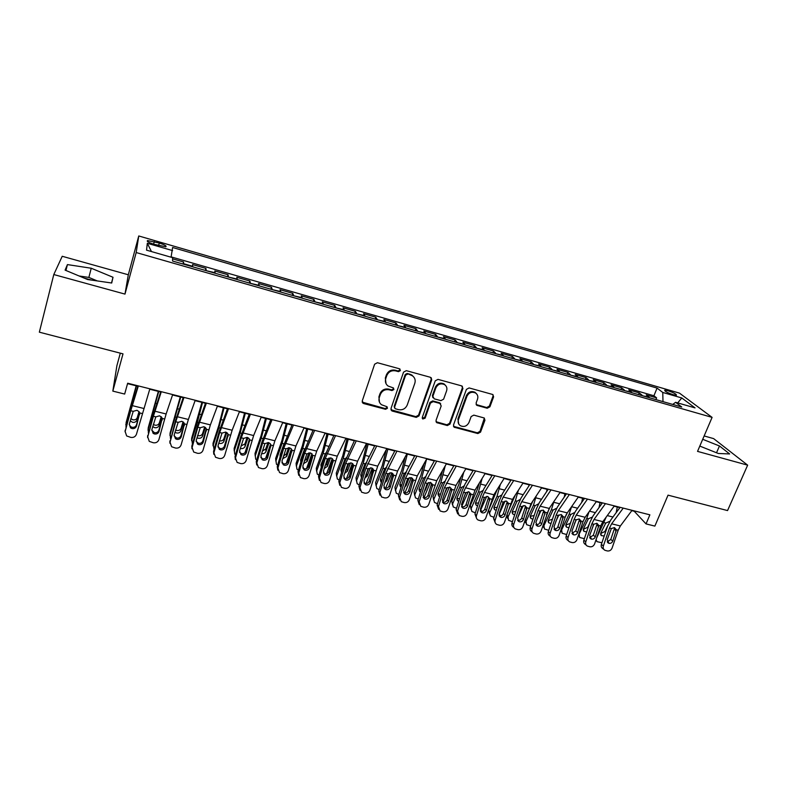 <?xml version="1.0" encoding="UTF-8"?>
<svg xmlns="http://www.w3.org/2000/svg" width="787" height="787" viewBox="0 0 787 787"><rect width="100%" height="100%" fill="white"/><g stroke="black" fill="none" stroke-linecap="round" stroke-linejoin="round"><path stroke-width="1.18" d="M400.416 370.608L399.462 368.778L377.406 362.718L374.622 364.214L362.227 400.977L363.624 403.544L385.532 409.299L387.45 408.276L386.958 406.712L381.518 404.744C379.206 402.885 378.458 400.494 379.295 397.553L380.328 394.523C382.069 390.696 385.01 389.122 389.142 389.801L391.975 390.568L393.903 389.535L393.382 387.932L388.109 386.043C385.669 384.174 384.882 381.715 385.738 378.665L386.781 375.606C388.542 371.749 391.493 370.165 395.645 370.874L398.478 371.651L400.416 370.608M386.033 383.672L385.335 377.986L386.378 374.927C388.139 371.08 391.08 369.506 395.222 370.205L398.055 370.982L399.983 369.949L400.012 369.073M362.177 402.118L385.138 408.571L387.047 407.548L387.106 406.83M379.482 402.275L378.911 396.845L379.944 393.815C381.675 389.998 384.617 388.434 388.739 389.112L391.562 389.87L393.49 388.837L393.53 388.04M667.937 390.716L664.7 390.195C664.543 391.218 667.386 392.723 673.219 394.71L676.436 395.222C676.564 394.189 673.731 392.683 667.937 390.716M84.002 278.027L91.774 280.133M487.232 408.246L489.917 406.81L493.606 396.845L492.859 394.533L469.111 387.932L466.406 389.388L453.489 425.01L454.158 427.223L477.876 433.558L480.542 432.132L484.94 420.248L484.241 417.995L473.833 415.123L471.147 416.559L468.973 422.491C466.898 426.288 463.996 427.341 460.257 425.649C458.3 424.154 457.7 422.176 458.447 419.697L466.957 396.274C468.954 392.516 471.816 391.424 475.535 392.979C477.65 394.484 478.309 396.54 477.522 399.147L476.096 403.062L476.814 405.344L487.232 408.246L486.661 407.528L489.337 406.102L493.016 396.146L492.967 394.602M53.791 274.545L124.985 294.102L128.311 274.781L62.222 256.277L53.791 274.545L39.35 332.173L122.998 353.855L112.826 391.109L124.661 394.061L127.661 383.22L649.875 514.826L646.038 523.906L654.873 526.1L668.035 495.151L727.552 510.576L747.65 465.156L713.612 438.605L704.149 435.959M124.985 294.102L136.19 252.548L712.097 417.376L697.538 451.384L747.65 465.156M431.709 379.865L430.4 377.288L406.308 370.667L403.544 372.143L390.982 408.551L392.329 411.089L416.274 417.376L418.989 415.92L431.709 379.865L431.197 377.721M437.985 379.373L461.654 385.886L462.923 388.434L450.026 424.095L447.341 425.541L436.696 422.629L436.018 420.406L441.192 405.954L439.903 403.426L433.184 401.626L430.459 403.082L425.108 418.182L422.767 418.999L422.294 417.444L435.25 380.839L437.985 379.373M655.896 399.599L656.604 397.878L646.206 394.897L649.108 397.209L642.635 395.792M638.532 394.621L639.241 392.89L628.734 389.87L631.538 392.172L624.976 390.736M620.992 389.595L621.691 387.853L611.076 384.804L613.791 387.086L607.121 385.62M603.265 384.509L603.954 382.757L593.231 379.678L595.848 381.941L589.089 380.446M585.351 379.373L586.04 377.612L575.199 374.494L577.717 376.737L570.86 375.222M567.24 374.179L567.929 372.408L556.98 369.26L559.4 371.484L552.444 369.939M548.952 368.936L549.631 367.155L538.564 363.968L540.876 366.171L533.822 364.597M530.458 363.633L531.136 361.833L519.951 358.626L522.155 360.8L515.003 359.206M511.776 358.282L512.445 356.472L501.132 353.215L503.237 355.37L495.977 353.747M492.888 352.861L493.557 351.041L482.116 347.756L484.113 349.89L476.745 348.238M473.794 347.392L474.453 345.552L462.894 342.237L464.773 344.342L457.306 342.66M454.493 341.853L455.152 340.004L443.465 336.649L445.226 338.735L437.641 337.023M434.985 336.265L435.634 334.406L423.819 331.012L425.462 333.068L417.769 331.327M415.251 330.609L415.9 328.73L403.957 325.306L405.482 327.333L397.671 325.562M395.31 324.893L395.95 323.004L383.869 319.532L385.266 321.539L377.347 319.738M375.143 319.109L375.783 317.21L363.564 313.698L364.834 315.676L356.796 313.846M354.75 313.265L355.38 311.347L343.034 307.796L344.175 309.744L336.01 307.884M334.131 307.353L334.75 305.425L322.267 301.834L323.27 303.752L314.987 301.864M313.275 301.372L313.895 299.424L301.264 295.804L302.129 297.693L293.728 295.764M292.184 295.322L292.794 293.364L280.015 289.695L280.752 291.554L272.213 289.596M270.856 289.203L271.456 287.235L258.53 283.527L259.12 285.347L250.463 283.359M249.272 283.015L249.863 281.038L236.798 277.28L237.231 279.07L228.446 277.044M227.443 276.758L228.033 274.761L214.812 270.964L215.097 272.725L206.174 270.659M205.358 270.433L205.938 268.416L192.559 264.57L192.687 266.793M154.085 244.295L165.811 246.793C166.883 246.046 164.709 244.806 159.299 243.055L147.562 240.566C146.461 241.304 148.645 242.544 154.085 244.295M136.19 252.548L138.758 235.962L679.447 393.116L712.097 417.376M656.604 397.878L653.918 395.763L657.076 388.099L172.599 247.492L171.074 257.211M657.076 388.099L662.762 392.457L681.788 397.966L695.039 407.892L675.6 402.305L681.739 407.007L172.589 261.038L172.589 257.644L146.539 250.158L147.317 243.281L172.599 250.6M183.017 264.029L183.587 262.002L183.637 264.206M205.938 268.416L206.174 270.167M228.033 274.761L228.417 276.542M249.863 281.038L250.394 282.848M271.456 287.235L272.125 289.085M292.794 293.364L293.61 295.243M313.895 299.424L314.839 301.332M334.75 305.425L335.842 307.353M355.38 311.347L356.6 313.315M375.783 317.21L377.121 319.197M395.95 323.004L397.425 325.021M415.9 328.73L417.494 330.776M435.634 334.406L437.346 336.472M455.152 340.004L456.981 342.109M474.453 345.552L476.401 347.677M493.557 351.041L495.613 353.186M512.445 356.472L514.609 358.636M531.136 361.833L533.409 364.027M549.631 367.155L552.012 369.359M567.929 372.408L570.408 374.642M586.04 377.612L588.617 379.865M603.954 382.757L606.639 385.03M621.691 387.853L624.465 390.145M639.241 392.89L642.103 395.202M653.918 395.763L171.143 256.887M183.587 262.002L172.589 258.834M120.303 353.156L116.899 365.67L112.826 391.109M128.311 274.781L138.758 235.962M631.804 510.655L634.263 511.275L646.038 523.906M127.543 383.643L137.843 386.23M149.737 389.231L160.637 391.975M172.54 394.976L183.164 397.651M195.078 400.652L205.437 403.259M217.36 406.259L227.443 408.807M239.376 411.808L249.204 414.287M261.146 417.297L270.718 419.707M282.661 422.717L291.987 425.059M303.939 428.069L313.01 430.361M324.972 433.371L333.796 435.595M345.768 438.605L354.357 440.769M366.329 443.789L374.691 445.895M386.663 448.915L394.799 450.961M406.771 453.971L414.69 455.968M426.662 458.988L434.355 460.926M446.327 463.937L453.814 465.825M465.786 468.836L473.056 470.675M485.028 473.685L492.101 475.466M504.064 478.486L510.861 480.336M522.902 483.228L529.572 484.91M541.535 487.92L548.008 489.553M559.97 492.564L566.256 494.147M578.209 497.158L584.308 498.692M596.261 501.703L602.183 503.198M614.126 506.208L619.861 507.654M215.117 273.227L215.097 272.725M237.28 279.582L237.231 279.07M259.189 285.868L259.12 285.347M280.851 292.075L280.752 291.554M302.257 298.214L302.129 297.693M323.427 304.284L323.27 303.752M344.352 310.275L344.175 309.744M365.05 316.217L364.834 315.676M385.502 322.08L385.266 321.539M405.738 327.874L405.482 327.333M425.747 333.619L425.462 333.068M445.531 339.286L445.226 338.735M465.107 344.903L464.773 344.342M484.467 350.451L484.113 349.89M503.611 355.94L503.237 355.37M522.558 361.371L522.155 360.8M541.299 366.742L540.876 366.171M559.832 372.054L559.4 371.484M578.179 377.317L577.717 376.737M596.33 382.521L595.848 381.941M614.283 387.666L613.791 387.086M632.059 392.762L631.538 392.172M675.6 402.305L672.737 404.429M649.649 397.809L649.108 397.209M662.988 401.636L662.762 392.457M151.458 251.565L147.317 243.281M681.788 397.966L677.696 402.905M87.583 279.523L111.705 283.015L113.013 277.27L91.243 268.239L67.436 264.589L65.085 270.118L87.583 279.523M699.81 446.081L718.305 453.479L729.628 453.942L719.466 445.973L702.712 439.303M97.293 280.929L88.862 277.418L79.113 275.981M65.941 270.482L67.436 264.589M88.862 277.418L91.243 268.239M111.498 282.986L113.013 277.27M716.524 452.771L719.466 445.973M390.942 409.761L415.821 416.638L418.527 415.192L431.227 379.196M407.577 374.14L405.649 375.173L394.602 407.095L395.084 408.669L398.507 409.663C402.58 410.312 405.502 408.758 407.243 404.98L414.828 383.239C415.723 380.121 414.897 377.632 412.368 375.763L407.135 373.471L405.216 374.504L405.649 375.173M394.553 407.833L394.189 406.377L405.216 374.504M413.923 377.199L411.916 375.094L410.106 374.287L410.548 374.956M407.135 373.471L410.106 374.287M435.998 421.714L446.839 424.793L449.525 423.357L462.392 387.745L462.343 386.23M440.69 403.849L439.412 402.718L432.702 400.908L429.987 402.364L424.646 417.444L425.108 418.182M422.245 418.212L424.646 417.444M446.603 390.834C447.36 388.227 446.691 386.161 444.576 384.627C440.769 382.994 437.867 384.086 435.85 387.912L432.88 396.284L434.178 398.822L440.897 400.632L443.612 399.186L446.603 390.834M445.668 385.561L444.065 383.938C440.277 382.315 437.375 383.407 435.359 387.224L435.85 387.912M432.88 397.681L432.397 395.586L435.359 387.224M476.115 404.538L486.661 407.528M476.479 393.736L474.974 392.28C471.265 390.736 468.413 391.828 466.416 395.576L466.957 396.274M458.742 424.026L457.916 418.969L466.416 395.576M453.469 426.338L477.325 432.811L479.981 431.374L484.359 418.084M136.181 385.817L126.195 422.285L125.989 427.203M136.466 385.886L125.802 424.783M130.819 418.595L132.846 419.805C135.049 420.14 136.525 419.412 137.272 417.602L136.928 420.091L139.289 411.965M136.928 420.091C136.181 421.901 134.695 422.639 132.482 422.294L130.219 420.789M126.068 423.121L126.195 422.285M139.024 411.581L137.272 417.602M149.864 388.817L136.466 434.198C135.482 436.716 133.583 437.788 130.78 437.385L126.648 435.949L125.143 431.483L130.77 410.735L133.219 411.335L136.958 410.293L139.102 411.68L139.673 412.919L136.535 426.003C135.748 428.03 134.233 428.876 131.98 428.561L130.534 427.872L129.284 424.252L133.219 411.335M137.971 385.817L130.79 409.535L125.143 431.483M138.355 385.915L130.77 410.735M125.064 431.797L125.182 430.194M129.235 424.439L130.553 426.603L131.99 427.282C134.223 427.607 135.738 426.751 136.515 424.744L139.702 413.067M158.344 391.395L148.271 427.626L148.369 432.978M158.728 391.493L147.986 430.135M153.317 424.38L154.882 425.157C157.066 425.492 158.531 424.764 159.299 422.973L159.053 425.472L161.561 417.12M159.053 425.472C158.285 427.262 156.81 428 154.626 427.666L152.717 426.564M148.133 428.787L148.271 427.626M161.178 416.707L159.299 422.973M180.262 396.923L170.1 432.909L170.513 438.605M180.744 397.042L169.913 435.427M175.58 429.997L176.681 430.45C178.836 430.784 180.302 430.056 181.069 428.285L180.931 430.784L183.558 422.285M180.931 430.784C180.154 432.565 178.679 433.293 176.514 432.968L174.97 432.201M169.992 434.385L170.1 432.909M183.056 421.862L181.069 428.285M201.925 402.373L191.684 438.123L192.412 444.114M202.515 402.521L197.321 422.442L191.585 440.661M197.606 435.477L198.226 435.693C200.36 436.018 201.816 435.29 202.603 433.529L202.554 436.047L205.289 427.439M202.554 436.047C201.767 437.808 200.301 438.536 198.157 438.211L196.976 437.71M191.615 439.913L191.684 438.123M204.669 427.026L202.603 433.529M223.351 407.774L218.855 425.275L213.031 443.288L214.074 449.525M224.039 407.941L218.875 427.754L213.031 445.826M225.052 444.134L224.167 446.819M219.396 440.828L219.534 440.868C221.649 441.182 223.105 440.474 223.892 438.723L223.941 441.241L226.774 432.575M223.941 441.241C223.144 442.992 221.678 443.711 219.563 443.396L218.756 443.101M213.031 445.363L213.031 443.288M226.026 432.191L223.892 438.723M172.678 394.562L166.126 413.972L158.915 439.569C157.931 442.078 156.052 443.14 153.278 442.747L149.264 441.379L147.72 436.893L153.386 416.274L155.806 416.874L159.515 415.831L161.571 417.14L162.181 418.438L159.013 431.433C158.236 433.45 156.731 434.296 154.498 433.981L153.131 433.342L151.852 429.702L155.806 416.874M160.774 391.562L153.288 415.064L147.72 436.893M161.305 391.7L153.386 416.274M147.592 437.542L147.651 435.585M151.753 430.174L154.4 432.683C156.613 432.998 158.118 432.152 158.895 430.155L162.161 418.33M195.225 400.249L188.378 419.461L181.108 444.891C180.125 447.38 178.265 448.433 175.511 448.049L171.615 446.741L170.041 442.235L175.737 421.753L178.128 422.344L181.807 421.311L183.784 422.54L184.433 423.888L181.246 436.805C180.459 438.802 178.964 439.648 176.76 439.333L175.462 438.743L174.163 435.093L178.128 422.344M183.312 397.238L175.54 420.524L170.041 442.235M183.991 397.415L175.737 421.753M169.894 443.209L169.874 440.907M174.045 435.811L176.563 438.025C178.747 438.329 180.243 437.493 181.02 435.506L184.345 423.583M217.507 405.856L210.385 424.882L203.046 450.144C202.072 452.614 200.223 453.666 197.498 453.292L193.71 452.033L192.107 447.518L197.832 427.174L200.193 427.754L203.843 426.721L205.741 427.882L206.43 429.279L203.223 442.117C202.436 444.104 200.951 444.94 198.777 444.635L197.537 444.075L196.219 440.425L200.193 427.754M205.584 402.855L197.527 425.915L191.831 446.17L192.107 447.518M206.401 403.062L197.832 427.174M191.959 448.777L191.831 446.17M196.091 441.379L198.462 443.297C200.636 443.602 202.111 442.776 202.889 440.799L206.283 428.787M239.533 411.414L232.135 430.243L224.738 455.339C223.764 457.798 221.924 458.841 219.229 458.467L215.54 457.267L213.926 452.741L219.671 432.525L222.013 433.096L225.623 432.073L227.453 433.165L228.171 434.611L224.944 447.36C224.157 449.338 222.682 450.174 220.527 449.869L219.347 449.347L218.019 445.688L222.013 433.096M227.6 408.404L219.268 431.256L213.552 451.384L213.926 452.741M228.555 408.64L219.671 432.525M213.779 454.266L213.552 451.384M217.901 446.849L220.124 448.521C222.268 448.816 223.734 447.99 224.511 446.022L227.955 433.952M244.531 413.106L240.074 430.519L234.142 448.393L234.713 454.02L235.5 454.837M245.318 413.303L240.192 433.007L234.221 450.941M248.19 443.238L245.003 452.702M240.97 446.052L244.954 443.858L245.082 446.386L248.003 437.68M245.082 446.386C244.275 448.128 242.819 448.836 240.724 448.521L240.291 448.393M238.205 445.432L238.786 443.415M234.221 450.735L234.142 448.393M247.128 437.356L244.954 443.858M261.314 416.894L253.64 435.545L246.183 460.474C245.21 462.913 243.38 463.956 240.724 463.592L237.123 462.431L235.49 457.906L241.265 437.818L243.577 438.389L247.167 437.365L248.928 438.398L249.666 439.884L246.42 452.545C245.633 454.512 244.177 455.339 242.042 455.043L240.92 454.552L239.573 450.892L243.577 438.389M249.361 413.883L240.763 436.529L235.018 456.529L235.49 457.906M250.453 414.159L241.265 437.818M235.372 459.657L235.018 456.529M239.464 452.23L241.54 453.676C243.655 453.981 245.111 453.145 245.888 451.197L249.381 439.067M265.485 418.389L261.068 435.703L255.018 453.44L255.686 459.116L256.7 460.061M266.36 418.605L261.264 438.202L255.195 455.998L255.018 453.44M260.802 457.532L262.71 458.782C264.806 459.077 266.252 458.25 267.029 456.312L270.561 444.124L265.701 458.182M262.307 451.158L265.77 448.934L265.996 451.463L268.997 442.766M265.996 451.463C265.18 453.194 263.734 453.902 261.658 453.597L261.599 453.578M259.238 451.305L261.54 443.376M267.983 442.51L265.77 448.934M282.828 422.324L274.899 440.789L267.393 465.55C266.409 467.98 264.599 469.013 261.973 468.649L258.461 467.537L256.818 463.012L262.612 443.051L264.904 443.612L268.456 442.599L270.157 443.573L270.925 445.088L267.659 457.68C266.872 459.628 265.416 460.454 263.311 460.159L262.238 459.697L260.881 456.047L264.904 443.612M270.885 419.314L262.012 441.743L256.247 461.615L256.818 463.012M272.105 419.619L262.612 443.051M256.729 464.969L256.247 461.615M286.193 423.603L281.825 440.828L275.657 458.437L276.434 464.153L277.663 465.196M287.166 423.849L282.11 443.337L275.922 460.995M291.357 448.944L286.202 463.484M283.428 456.135L286.37 453.951L286.675 456.49L289.744 447.833M286.675 456.49L282.681 458.673M280.123 456.804L280.083 454.886L283.959 443.937M275.883 461.133L275.657 458.437M280.123 454.768L280.575 455.28M288.593 447.655L286.37 453.951M304.107 427.685L295.922 445.973L288.357 470.567C287.373 472.987 285.583 474.01 282.986 473.656L279.552 472.584L277.909 468.068L283.723 448.226L285.986 448.787L289.518 447.764L291.151 448.698L291.938 450.243L288.652 462.756C287.865 464.694 286.429 465.51 284.343 465.225L283.32 464.792L281.962 461.133L285.986 448.787M292.154 424.675L283.025 446.908L277.24 466.652L277.909 468.068M293.502 425.01L283.723 448.226M277.85 470.193L277.24 466.652M281.894 462.756L283.645 463.828C285.72 464.114 287.157 463.297 287.934 461.369L291.495 449.141M306.684 428.767L302.356 445.904L296.079 463.376L296.945 469.131L298.401 470.252M307.747 429.033L302.729 448.413L296.433 465.943M311.908 453.765L312.636 456.942L309.419 467.763C308.632 469.691 307.205 470.518 305.14 470.233L304.156 469.819L302.798 466.17L306.832 453.892L310.334 452.879L311.908 453.765L306.497 468.649M304.333 460.985L306.733 458.919L307.127 461.467L310.245 452.859M307.127 461.467L303.536 463.671M300.811 462.136L300.604 459.883L304.628 448.875L302.729 448.413M296.355 466.189L296.079 463.376M300.624 459.844L301.293 460.493M308.947 452.81L306.733 458.919M325.149 432.988L316.718 451.099L309.094 475.535C308.111 477.935 306.33 478.958 303.752 478.614L300.408 477.571L298.755 473.056L304.599 453.342L306.832 453.892M313.187 429.968L303.812 452.004L297.998 471.629L298.755 473.056M314.662 430.341L304.599 453.342M298.735 475.328L297.998 471.629M302.759 467.911L304.353 468.816C306.409 469.101 307.825 468.285 308.612 466.366L312.203 454.109M326.949 433.873L322.65 450.912L316.285 468.265L317.24 474.049L318.922 475.23M328.1 434.158L323.113 453.43L316.708 470.842M332.232 458.585L326.566 473.715M321.283 467.34L320.909 464.822L325.7 453.066M325.041 465.697L326.88 463.828L327.362 466.386L330.52 457.867M327.362 466.386L324.175 468.57M316.6 471.187L316.285 468.265M321.312 467.242L320.889 464.861L321.804 465.599M329.055 457.975L326.88 463.828M345.946 438.231L337.269 456.165L329.596 480.444C328.622 482.834 326.851 483.848 324.303 483.503L321.037 482.51L319.374 477.994L325.238 458.408L327.451 458.949L330.924 457.936L332.439 458.772L333.275 460.375L329.95 472.731C329.163 474.64 327.746 475.456 325.71 475.181L324.765 474.787L323.408 471.147L327.451 458.949M333.983 435.211L324.362 457.05L318.528 476.558L319.374 477.994M335.577 435.614L325.238 458.408M319.384 480.395L318.528 476.558M323.388 472.977L324.834 473.744C326.861 474.03 328.268 473.213 329.055 471.315L332.665 459.087M346.998 438.92L342.738 455.88L336.265 473.095L337.308 478.909L339.217 480.129M348.228 439.225L343.28 458.398L336.777 475.682M352.32 463.395L346.437 478.673M341.538 472.446L340.987 469.701L344.883 459.392L346.152 457.788M345.552 470.223L346.811 468.688L347.372 471.246L350.569 462.845M347.372 471.246L344.598 473.38M336.639 476.125L336.265 473.095M340.948 469.809L342.099 470.606M348.907 463.169L346.811 468.688M366.516 443.415L357.603 461.182L349.881 485.304C348.897 487.674 347.146 488.688 344.627 488.343L341.43 487.379L339.768 482.884L345.66 463.405L347.844 463.946L351.287 462.943L352.753 463.74L353.599 465.363L350.264 477.63C349.477 479.539 348.07 480.345 346.054 480.07L345.149 479.706L343.781 476.066L347.844 463.946M354.543 440.395L344.686 462.038L338.833 481.418L339.768 482.884M356.265 440.828L345.66 463.405M339.817 485.382L338.833 481.418M343.791 477.984L345.08 478.634C347.097 478.909 348.493 478.103 349.271 476.204L352.901 464.055M366.831 443.917L362.61 460.779L356.029 477.876L357.16 483.72L359.305 484.959M368.149 444.242L363.23 463.317L356.619 480.464M372.182 468.176L366.103 483.543M361.587 477.463L360.859 474.531L364.804 464.3L366.368 462.52M365.925 474.463L366.535 473.489L367.165 476.066L370.382 467.793M367.165 476.066L364.814 478.083M356.462 480.995L356.029 477.876M360.79 474.709L362.187 475.515M368.483 468.462L366.535 473.489M386.86 448.541L377.711 466.14L369.939 490.104C368.955 492.465 367.224 493.469 364.725 493.134L361.597 492.2L359.934 487.704L365.847 468.363L368.011 468.885L371.425 467.891L372.841 468.649L373.707 470.282L370.343 482.49C369.556 484.379 368.168 485.185 366.171 484.91L365.296 484.566L363.938 480.936L368.011 468.885M374.878 445.521L367.539 459.952L364.794 466.976L358.911 486.238L359.934 487.704M376.717 445.983L365.847 468.363M360.013 490.301L358.911 486.238M363.958 482.913L365.119 483.454C367.106 483.73 368.493 482.923 369.27 481.044L372.91 468.963M386.26 449.692L382.256 465.638L375.586 482.608L376.796 488.471L379.167 489.73M387.843 449.21L382.964 468.176L376.255 485.205M391.818 472.938L385.581 488.324M381.429 482.382L380.505 479.303L384.518 469.15L386.348 467.232M386.112 478.516L386.751 480.827L389.968 472.721M386.751 480.827L384.823 482.687M376.078 485.815L375.586 482.608M380.426 479.549L382.059 480.336M387.676 474.108L386.751 476.45M406.968 453.607L397.602 471.039L389.781 494.856C388.798 497.197 387.076 498.21 384.607 497.876L381.538 496.961L379.885 492.485L385.817 473.253L387.952 473.774L391.346 472.78L392.703 473.499L393.589 475.161L390.214 487.291C389.427 489.17 388.05 489.967 386.073 489.701L385.237 489.366L383.879 485.756L387.952 473.774M394.995 450.587L387.46 464.881L384.676 471.856L378.773 490.999L379.885 492.485M396.943 451.079L385.817 473.253M379.983 495.161L378.773 490.999M383.908 487.783L384.932 488.235C386.899 488.501 388.276 487.704 389.063 485.825L392.713 473.823M405.108 457.06L401.704 470.439L394.936 487.291L396.225 493.174L398.822 494.452M407.332 454.119L402.482 472.987L395.684 489.888M411.227 477.67L404.872 493.016M401.065 487.232L399.953 484.035L404.016 473.951L406.112 471.934M405.649 483.956L406.131 485.54L409.329 477.64M406.131 485.54L404.646 487.173M395.477 490.596L394.936 487.291M399.845 484.33L401.734 485.077M423.849 464.045L420.937 475.191L414.08 491.914L415.438 497.827L418.261 499.115M426.574 459.126L421.793 477.739L414.906 494.521M430.43 482.382L423.967 497.64C425.856 497.886 427.203 497.099 427.99 495.249L431.67 483.385M420.494 492.013L419.628 491.383L419.186 488.707L423.573 478.181L425.649 476.607M424.99 489.258L425.295 490.193L428.462 482.549M425.295 490.193L424.282 491.511M414.67 495.377L414.08 491.914M419.068 489.052L421.212 489.721M442.451 470.715L439.972 479.893L433.027 496.499L434.454 502.421L437.493 503.739M445.235 465.845L440.897 482.451L433.922 499.115M449.416 487.074L442.884 502.185M439.717 496.705L438.664 496.017L438.221 493.341L442.668 482.884L444.97 481.25M444.134 494.452L447.37 487.468M444.262 494.807L443.77 495.613M433.667 500.109L433.027 496.499M438.084 493.724L440.484 494.285M460.907 477.099L458.801 484.546L451.768 501.034L453.273 506.966L456.529 508.313M463.75 472.279L459.805 487.104L452.732 503.65M468.186 491.737L461.625 506.671M458.752 501.339L457.493 500.601L457.05 497.915L461.556 487.537L464.084 485.864M463.464 498.368L466.022 492.436M452.466 504.792L451.768 501.034M456.903 498.338L459.578 498.751M479.214 483.248L477.443 489.15L470.321 505.52L471.885 511.461L475.348 512.829M482.116 478.476L478.516 491.718L471.354 508.146M486.75 496.381L480.336 510.861M477.581 505.903L476.125 505.136L475.682 502.45L480.237 492.141L482.982 490.449M483.336 499.952L484.369 497.6M471.079 509.405L470.321 505.52M475.525 502.903L478.476 503.129M497.364 489.189L488.678 509.966L490.311 515.918L493.98 517.305M500.325 484.458L497.03 496.272L489.78 512.583M505.097 501.014L498.928 514.787M496.223 510.399L494.561 509.622L494.128 506.926L498.732 496.695L501.663 494.993M489.494 513.97L488.678 509.966M493.961 507.418L497.197 507.408M515.269 495.092L507.536 512.839M518.387 490.252L515.347 500.788L508.018 516.99L508.54 520.315L512.426 521.702M529.08 484.782L528.815 486.081M523.247 505.628L517.58 518.033L518.879 521.574L517.846 520.61M514.678 514.836L512.799 514.059L512.376 511.363L517.029 501.201L520.059 499.509M507.723 518.476L506.553 515.849M512.199 511.875L515.751 511.57M532.858 501.044L527.142 513.665M536.281 495.869L533.478 505.254L526.07 521.338L526.582 524.673L530.684 526.041M547.083 489.317L546.601 491.659M541.181 510.242L536.823 519.636M532.947 519.204L530.861 518.456L530.438 515.76L535.15 505.667L538.259 503.975M525.765 522.942L524.713 521.073M530.251 516.282L534.147 515.564M549.975 507.3L546.473 514.796M554.018 501.349L551.412 509.671L543.935 525.647L544.437 528.982L548.765 530.32M564.909 493.813L564.24 497.099M558.898 514.885L555.789 521.456M551.028 523.503L548.736 522.804L548.313 520.109L553.074 510.084L556.261 508.402M543.63 527.349L542.784 525.923M548.126 520.65L552.444 519.233M566.453 514.236L565.735 515.751M571.588 506.68L569.178 514.049L561.623 529.917L562.115 533.252L566.66 534.53M582.547 498.25L581.711 502.411M576.369 519.587L574.51 523.463M568.932 527.743L566.424 527.103L566.01 524.408L570.811 514.452L574.087 512.79M560.747 530.605L561.318 531.697M565.814 524.959L570.378 523.434M571.047 521.447L570.231 523.148M588.991 511.914L586.758 518.377L579.124 534.137L579.606 537.472L584.377 538.682M600.009 502.647L599.015 507.595M593.457 524.663L592.985 525.627M586.659 531.914L583.924 531.353L583.531 528.667L588.371 518.781L592.09 517.197M583.324 529.228L587.623 527.388L587.978 528.018M589.473 523.591L587.623 527.388M606.197 517.069L596.615 537.993M617.293 507.005L616.172 512.662M604.219 536.026L601.258 535.573L600.865 532.878L605.764 523.06L609.453 521.486M601.927 542.764L596.93 541.643L596.123 539.439M600.658 533.448L604.849 531.589L605.41 532.543M607.712 525.805L604.849 531.589M426.859 458.614L417.267 475.889L409.407 499.558C408.423 501.89 406.712 502.883 404.272 502.559L401.272 501.673L399.619 497.207L405.571 478.093L407.686 478.614L411.05 477.62L412.368 478.309L413.254 479.981L409.87 492.032C409.083 493.902 407.705 494.708 405.748 494.443L404.951 494.118L403.603 490.517L407.686 478.614M414.887 455.604L407.174 469.76L404.341 476.686L398.429 495.712L399.619 497.207M416.943 456.116L405.571 478.093M399.737 499.942L398.429 495.712M403.642 492.583L404.528 492.957C406.486 493.223 407.843 492.426 408.63 490.557L412.29 478.634M446.534 463.573L436.736 480.69L428.826 504.201C427.843 506.523 426.141 507.517 423.721 507.192L420.779 506.336L419.146 501.89L425.108 482.884L427.193 483.395L430.538 482.411L432.712 484.753L429.308 496.735C428.522 498.584 427.164 499.381 425.226 499.125L424.449 498.82L423.111 495.23L427.193 483.395M434.562 460.562L426.672 474.591L423.8 481.457L417.867 500.375L419.146 501.89M436.726 461.103L425.108 482.884M419.274 504.664L417.867 500.375M424.449 498.82L423.16 497.335L423.927 497.63M465.993 468.481L455.978 485.431L448.029 508.805C447.055 511.107 445.363 512.101 442.973 511.786L440.09 510.95L438.457 506.513L444.439 487.625L446.504 488.137L449.82 487.143L451.964 489.465L448.541 501.378C447.754 503.227 446.406 504.014 444.488 503.759L443.74 503.473L442.412 499.893L446.504 488.137M454.02 465.461L445.963 479.372L443.051 486.179L437.1 504.988L438.457 506.513M456.293 466.032L444.439 487.625M438.605 509.327L437.1 504.988M442.461 502.017L443.111 502.254C445.019 502.509 446.367 501.713 447.144 499.883L450.833 488.088M485.245 473.331L475.023 490.134L467.035 513.35C466.052 515.642 464.379 516.636 462.008 516.321L459.185 515.505L457.562 511.088L463.553 492.308L465.609 492.81L468.895 491.826L471 494.138L467.567 505.972C466.78 507.812 465.442 508.599 463.543 508.343L462.825 508.068L461.507 504.506L465.609 492.81M473.272 470.311L465.038 484.094L462.097 490.862L456.126 509.553L457.562 511.088M475.643 470.911L465.53 487.792L463.553 492.308M457.719 513.931L456.126 509.553M461.556 506.641L462.087 506.828C463.976 507.074 465.314 506.287 466.101 504.467L469.79 492.751M504.29 478.132L493.872 494.777L485.835 517.856C484.861 520.128 483.198 521.112 480.847 520.807L478.073 520.01C476.509 519.007 475.968 517.541 476.46 515.613L482.47 496.951L484.497 497.443L487.763 496.469L489.839 498.751L486.396 510.517C485.609 512.347 484.28 513.134 482.401 512.878L480.395 509.071L484.497 497.443M492.318 475.112L483.926 488.766L480.936 495.485L474.954 514.068L476.46 515.613M494.797 475.742L484.477 492.455L482.47 496.951M476.656 518.544L474.954 514.068M480.454 511.216L480.867 511.353C482.736 511.599 484.064 510.812 484.851 509.002L488.55 497.354M523.129 482.884L512.514 499.371L504.437 522.312C503.464 524.575 501.811 525.559 499.489 525.254L496.764 524.476C495.2 523.483 494.669 522.017 495.161 520.089L501.191 501.535L503.198 502.027L506.434 501.053L508.481 503.326L505.028 515.023C504.241 516.833 502.913 517.62 501.053 517.374L499.086 513.586L503.198 502.027M511.157 479.863L502.598 493.39L499.588 500.06L493.587 518.535L495.161 520.089M513.734 480.513L503.218 497.079L501.191 501.535M495.407 523.129L493.587 518.535M499.135 515.731L499.45 515.829C501.309 516.075 502.618 515.298 503.405 513.488L507.123 501.909M541.761 487.576L530.959 503.916L522.853 526.719C521.87 528.972 520.237 529.946 517.935 529.641L515.259 528.894C513.704 527.9 513.173 526.444 513.675 524.526L519.715 506.08L521.702 506.562L524.909 505.588L526.926 507.851L523.453 519.469C522.676 521.279 521.358 522.056 519.518 521.811L518.879 521.574M529.799 484.556L521.083 497.964L518.033 504.585L512.022 522.952L513.675 524.526M532.474 485.235L521.761 501.653L519.715 506.08M513.96 527.644L513.606 527.3C512.052 526.316 511.52 524.87 512.022 522.952M517.63 520.197L517.846 520.256C519.676 520.502 520.984 519.725 521.761 517.925L525.49 506.415M521.702 506.562L517.58 518.053M560.206 492.219L549.218 508.422L541.072 531.077C540.089 533.32 538.465 534.294 536.193 533.999L533.566 533.261C532.002 532.278 531.481 530.832 531.982 528.903L538.042 510.576L540.01 511.048L543.197 510.084L545.184 512.317L541.692 523.876C540.915 525.677 539.607 526.454 537.787 526.208L535.878 522.479L540.01 511.048M548.244 489.209L539.38 502.49L536.291 509.071L530.261 527.329L531.982 528.903M551.008 489.908L540.108 506.179L538.042 510.576M532.317 532.11L531.835 531.658C530.281 530.684 529.759 529.248 530.261 527.329M535.927 524.614L536.036 524.644C537.855 524.88 539.154 524.112 539.931 522.322L543.669 510.881M578.445 496.823L567.279 512.878L565.174 517.226L559.104 535.396C558.121 537.629 556.507 538.593 554.255 538.298L551.677 537.58C550.123 536.616 549.601 535.17 550.113 533.242L556.183 515.013L558.121 515.495L561.288 514.531L563.246 516.754L559.744 528.244C558.967 530.025 557.668 530.802 555.868 530.556L553.989 526.847L558.121 515.495M566.492 493.803L557.481 506.976L554.353 513.498L548.313 531.658L550.113 533.242M569.355 494.531L558.268 510.655L556.183 515.013M550.487 536.518L549.877 535.967C548.332 535.012 547.811 533.566 548.313 531.658M554.028 528.982L554.048 528.982C555.848 529.218 557.137 528.451 557.914 526.67L561.662 515.298M596.507 501.368L585.154 517.285L583.029 521.604L576.94 539.675C575.966 541.889 574.362 542.843 572.129 542.558L569.591 541.849C568.047 540.895 567.535 539.459 568.047 537.541L574.126 519.42L576.054 519.892L579.193 518.928L581.121 521.132L577.609 532.553C576.832 534.334 575.543 535.101 573.762 534.865L571.913 531.176L576.054 519.892M584.544 498.358L575.395 511.412L572.238 517.895L566.187 535.937L568.047 537.541M587.496 499.106L576.241 515.082L574.126 519.42M568.46 540.876L567.732 540.236C566.187 539.282 565.676 537.855 566.187 535.937M571.942 533.291L575.71 530.979L579.468 519.666M614.372 505.874L602.852 521.643L600.707 525.932L594.608 543.906C593.624 546.099 592.031 547.063 589.827 546.778L587.328 546.089C585.794 545.145 585.282 543.709 585.794 541.79L591.893 523.768L593.792 524.24L596.92 523.276L598.809 525.47L595.297 536.823C594.51 538.593 593.241 539.361 591.47 539.125L589.66 535.465L593.792 524.24M602.419 502.863L593.123 515.8L589.935 522.234L583.865 540.177L585.794 541.79M605.459 503.631L594.028 519.469L591.893 523.768M586.246 545.175L585.4 544.456C583.865 543.522 583.354 542.095 583.865 540.177M589.67 537.56L593.329 535.239L597.087 523.994M632.05 510.33L620.363 525.962L618.198 530.222L612.079 548.086C611.106 550.27 609.532 551.225 607.338 550.949L604.888 550.27C603.354 549.336 602.842 547.919 603.363 546.001L609.472 528.087L611.361 528.539L614.45 527.585L616.319 529.759L612.798 541.053C612.011 542.814 610.742 543.571 608.99 543.345L607.21 539.705L611.361 528.539M620.107 507.32L610.673 520.138L607.456 526.533L601.376 544.378L603.363 546.001M623.235 508.107L611.627 523.808L609.472 528.087M603.855 549.424L602.891 548.637C601.366 547.703 600.855 546.286 601.376 544.378M607.22 541.781L610.771 539.459L614.539 528.274M192.697 266.301L183.666 263.714M153.613 244.157L154.311 241.609M158.6 245.603L159.299 243.055M395.222 370.205L395.645 370.874M386.378 374.927L386.781 375.606M385.335 377.986L385.738 378.665M391.562 389.87L391.975 390.568M388.739 389.112L389.142 389.801M379.944 393.815L380.328 394.523M378.911 396.845L379.295 397.553M385.138 408.571L385.532 409.299M363.26 402.826L363.624 403.544M398.055 370.982L398.478 371.651M418.527 415.192L418.989 415.92M415.821 416.638L416.274 417.376M391.926 410.361L392.329 411.089M394.189 406.377L394.602 407.095M462.392 387.745L462.923 388.434M449.525 423.357L450.026 424.095M446.839 424.793L447.341 425.541M436.824 422.157L437.306 422.904M439.412 402.718L439.903 403.426M432.702 400.908L433.184 401.626M429.987 402.364L430.459 403.082M432.397 395.586L432.88 396.284M476.774 404.862L477.335 405.571M457.916 418.969L458.447 419.697M484.369 419.51L484.94 420.248M479.981 431.374L480.542 432.132M477.325 432.811L477.876 433.558M454.237 426.741L454.748 427.489M493.016 396.146L493.606 396.845M489.337 406.102L489.917 406.81M134.203 397.976L133.416 397.779M131.695 406.279L131.154 406.141M139.673 412.919L142.113 413.509M132.246 405.62L143.608 408.423M136.515 424.744L136.535 426.003M139.643 414.611L139.761 413.509M156.82 403.603L155.728 403.328M154.213 411.827L153.455 411.64M179.18 409.161L177.793 408.817M176.465 417.307L175.511 417.071M201.275 414.651L199.603 414.237M198.462 422.727L197.321 422.442M223.124 420.091L221.177 419.599M220.212 428.089L218.875 427.754M162.181 418.438L164.591 419.028M154.901 411.207L166.126 413.972M158.895 430.155L159.013 431.433M162.142 420.12L162.23 418.654M184.433 423.888L186.814 424.468M177.282 416.726L188.378 419.461M181.02 435.506L181.246 436.805M184.384 425.56L184.404 423.75M206.43 429.279L208.781 429.859M199.416 422.176L210.385 424.882M202.889 440.799L203.223 442.117M206.371 430.942L206.292 428.817M228.171 434.611L230.502 435.181M221.295 427.567L232.135 430.243M224.511 446.022L224.944 447.36M228.112 436.264L227.925 434.06M244.727 425.452L242.494 424.901M241.717 433.381L240.192 433.007M249.666 439.884L251.968 440.445M242.917 432.909L253.64 435.545M245.888 451.197L246.42 452.545M249.607 441.517L249.322 439.303M266.075 430.764L263.586 430.145M262.986 438.625L261.264 438.202M270.925 445.088L273.197 445.649M264.304 438.172L274.899 440.789M267.029 456.312L267.659 457.68M270.856 446.721L270.472 444.488M287.196 436.018L284.432 435.329M284.009 443.799L282.11 443.337M291.938 450.243L294.19 450.794M285.445 443.386L295.922 445.973M287.934 461.369L288.652 462.756M291.859 451.856L291.397 449.623M308.071 441.202L305.061 440.454M312.724 455.339L314.948 455.88M306.35 448.541L316.718 451.099M308.612 466.366L309.419 467.763M312.636 456.942L312.085 454.699M328.71 446.337L325.454 445.531M324.992 453.902L323.113 453.43M333.275 460.375L335.478 460.916M327.018 453.637L337.269 456.165M329.055 471.315L329.95 472.731M333.186 461.969L332.537 459.716M349.133 451.413L345.631 450.548M345.139 458.86L343.28 458.398M353.599 465.363L355.783 465.894M347.47 458.683L357.603 461.182M349.271 476.204L350.264 477.63M353.501 466.947L352.773 464.674M369.329 456.44L365.581 455.506M365.07 463.769L363.23 463.317M373.707 470.282L375.861 470.813M367.686 463.661L377.711 466.14M369.27 481.044L370.343 482.49M373.599 471.866L372.782 469.583M389.299 461.398L385.315 460.415M384.784 468.629L382.964 468.176M393.589 475.161L395.713 475.682M387.686 468.599L397.602 471.039M389.063 485.825L390.214 487.291M393.48 476.725L392.575 474.443M409.053 466.317L404.843 465.265M404.282 473.43L402.482 472.987M428.59 471.177L424.163 470.075M423.573 478.181L421.793 477.739M447.921 475.978L443.278 474.827M442.668 482.884L440.897 482.451M467.045 480.739L462.185 479.529M461.556 487.537L459.805 487.104M485.963 485.441L480.896 484.182M480.237 492.141L478.516 491.718M504.683 490.094L499.411 488.786M498.732 496.695L497.03 496.272M506.956 514.6L508.018 516.99M523.207 494.698L517.738 493.341M517.029 501.201L515.347 500.788M525.214 519.528L526.07 521.338M541.535 499.253L535.868 497.846M535.15 505.667L533.478 505.254M543.296 524.358L543.935 525.647M559.675 503.769L553.822 502.313M553.074 510.084L551.412 509.671M561.2 529.11L561.623 529.917M577.628 508.225L571.578 506.73M570.811 514.452L569.178 514.049M595.385 512.642L589.502 511.186M588.371 518.781L586.758 518.377M612.975 517.02L607.269 515.593M605.764 523.06L604.15 522.666M413.254 479.981L415.359 480.503M407.459 473.469L417.267 475.889M408.63 490.557L409.87 492.032M413.145 481.536L412.162 479.244M432.712 484.753L434.798 485.264M427.026 478.299L436.736 480.69M427.99 495.249L429.308 496.735M432.594 486.297L431.532 483.995M451.964 489.465L454.02 489.976M446.386 483.07L455.978 485.431M447.144 499.883L448.541 501.378M451.836 491.009L450.695 488.697M471 494.138L473.036 494.639M465.53 487.792L475.023 490.134M466.101 504.467L467.567 505.972M470.872 495.662L469.662 493.341M489.839 498.751L491.855 499.253M484.477 492.455L493.872 494.777M484.851 509.002L486.396 510.517M489.711 500.276L488.422 497.945M508.481 503.326L510.478 503.818M503.218 497.079L512.514 499.371M503.405 513.488L505.028 515.023M508.343 504.831L506.985 502.5M526.926 507.851L528.903 508.333M521.761 501.653L530.959 503.916M521.761 517.925L523.453 519.469M526.788 509.346L525.352 507.005M545.184 512.317L547.132 512.799M540.108 506.179L549.218 508.422M539.931 522.322L541.692 523.876M545.037 513.813L543.532 511.461M563.246 516.754L565.174 517.226M558.268 510.655L567.279 512.878M557.914 526.67L559.744 528.244M563.089 518.23L561.524 515.879M581.121 521.132L583.029 521.604M576.241 515.082L585.154 517.285M575.71 530.979L577.609 532.553M580.963 522.607L579.33 520.246M598.809 525.47L600.707 525.932M594.028 519.469L602.852 521.643M593.329 535.239L595.297 536.823M598.651 526.936L596.949 524.565M616.319 529.759L618.198 530.222M611.627 523.808L620.363 525.962M610.771 539.459L612.798 541.053M616.162 531.215L614.391 528.844M147.356 241.343L147.562 240.566M362.561 402.491L362.915 403.21M391.257 410.047L391.67 410.784M411.916 375.094L412.368 375.763M436.214 421.881L436.696 422.629M439.982 402.974L440.474 403.682M422.314 418.261L422.767 418.999M444.065 383.938L444.576 384.627M476.253 404.626L476.814 405.344M474.974 392.28L475.535 392.979M453.646 426.475L454.158 427.223M130.534 427.872L130.553 426.603M153.131 433.342L153.042 432.043M175.462 438.743L175.265 437.424M197.537 444.075L197.232 442.747M219.347 449.347L218.953 448M240.92 454.552L240.419 453.194M262.238 459.697L261.638 458.319M280.349 456.047L280.221 454.906M283.32 464.792L282.622 463.395M300.929 461.723L300.673 459.913M304.156 469.819L303.369 468.403M324.765 474.787L323.89 473.361M341.43 472.318L340.928 469.888M345.149 479.706L344.185 478.26M361.302 477.168L360.751 474.866M365.296 484.566L364.253 483.11M380.947 481.959L380.367 479.775M385.237 489.366L384.095 487.901M400.396 486.7L399.786 484.635M419.628 491.383L418.999 489.435M438.664 496.017L438.015 494.177M457.493 500.601L456.834 498.86M476.125 505.136L475.456 503.493M494.561 509.622L493.892 508.077M512.799 514.059L512.14 512.603M530.861 518.456L530.202 517.069M548.736 522.804L548.077 521.496M566.424 527.103L565.774 525.873M583.924 531.353L583.285 530.192M578.819 536.006L578.425 535.268M601.258 535.573L600.629 534.471M404.951 494.118L403.731 492.642M443.74 503.473L442.51 502.116M462.825 508.068L461.644 506.828M481.713 512.622L480.582 511.481M500.394 517.118L499.312 516.075M537.167 525.982L536.183 525.096M555.268 530.34L554.323 529.523M573.172 534.648L572.277 533.891M590.899 538.918L590.043 538.219M608.449 543.148L607.633 542.489"/></g></svg>
